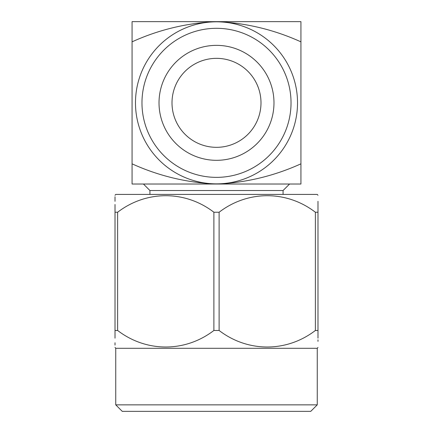 <?xml version="1.0" encoding="UTF-8"?>
<svg xmlns="http://www.w3.org/2000/svg" width="433" height="433" viewBox="0 0 433 433"><rect width="100%" height="100%" fill="white"/><g stroke="black" fill="none" stroke-linecap="round" stroke-linejoin="round"><path stroke-width="0.65" d="M291.03 102.838A74.53 74.53 0 0 1 179.235 167.382A74.53 74.53 0 0 1 179.235 38.293A74.53 74.53 0 0 1 291.03 102.838M132.065 41.844L132.065 21.65L300.935 21.65L300.935 163.831C273.845 176.079 245.7 182.813 216.5 184.025C187.126 182.775 158.981 176.047 132.065 163.831L132.065 41.844C158.981 29.628 187.126 22.9 216.5 21.65C245.7 22.862 273.845 29.596 300.935 41.844M132.065 163.831L132.065 184.025L300.935 184.025L300.935 163.831M149.926 194.417L149.926 190.52L283.074 190.52L289.569 184.025M149.926 190.52L143.431 184.025M115.016 195.288L115.746 194.417L317.254 194.417L317.984 195.288M115.016 196.755L115.016 201.313M115.016 204.528L115.016 212.235C115.016 190.222 115.016 190.222 115.016 212.235L115.016 330.482L117.63 330.482C146.235 352.44 185.07 352.57 213.886 330.482L219.114 330.482C247.719 352.44 286.554 352.57 315.37 330.482L317.984 330.482C317.984 352.494 317.984 352.494 317.984 330.482L317.984 212.235L315.37 212.235C286.765 190.271 247.93 190.141 219.114 212.235L213.886 212.235C185.281 190.271 146.446 190.141 117.63 212.235L115.016 212.235M317.984 212.235C317.984 190.222 317.984 190.222 317.984 212.235L317.984 201.291M317.254 404.855L310.759 411.35L122.241 411.35L115.746 404.855L317.254 404.855L317.254 348.294L115.746 348.294L115.016 347.428M317.984 341.372L317.984 339.813M317.984 338.178L317.984 330.482M317.254 348.294L317.984 347.428M115.016 330.482C115.016 352.494 115.016 352.494 115.016 330.482L115.016 338.146M115.016 342.747L115.016 345.041M213.886 212.235L213.886 330.482M117.63 330.482L117.63 212.235M315.37 212.235L315.37 330.482M219.114 330.482L219.114 212.235M260.991 102.838A44.491 44.491 0 0 1 194.255 141.369A44.491 44.491 0 0 1 194.255 64.306A44.491 44.491 0 0 1 260.991 102.838M273.981 102.838A57.481 57.481 0 0 1 187.76 152.616A57.481 57.481 0 0 1 187.76 53.059A57.481 57.481 0 0 1 273.981 102.838M297.525 102.838A81.025 81.025 0 0 1 175.987 173.005A81.025 81.025 0 0 1 175.987 32.67A81.025 81.025 0 0 1 297.525 102.838M283.074 194.417L283.074 190.52M115.746 404.855L115.746 348.294"/></g></svg>
